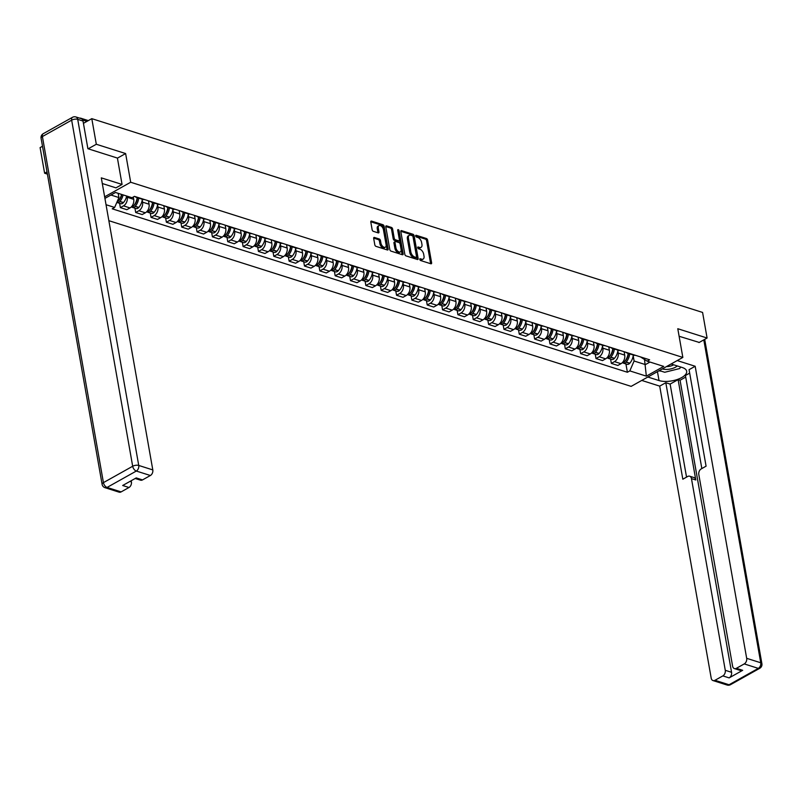 <?xml version="1.0" encoding="UTF-8"?>
<svg xmlns="http://www.w3.org/2000/svg" width="802" height="802" viewBox="0 0 802 802"><rect width="100%" height="100%" fill="white"/><g stroke="black" fill="none" stroke-linecap="round" stroke-linejoin="round"><path stroke-width="1.2" d="M419.787 259.427A0.992 0.571 60.7 0 0 420.619 260.52L430.875 263.778A1.414 0.812 60.7 0 0 431.346 263.748A1.414 0.812 60.7 0 0 431.616 262.815L427.606 240.089A1.414 0.812 60.7 0 0 426.423 238.515L416.158 235.267A0.992 0.571 60.7 0 0 416.479 237.031L417.802 237.452A4.541 2.596 60.7 0 1 421.601 242.475L421.942 244.369A4.541 2.596 60.7 0 1 421.07 247.347A4.541 2.596 60.7 0 1 419.556 247.427L418.233 247.006A0.992 0.571 60.7 0 0 418.544 248.78L419.877 249.201A4.541 2.596 60.7 0 1 423.677 254.214L424.007 256.109A4.541 2.596 60.7 0 1 423.135 259.096A4.541 2.596 60.7 0 1 421.631 259.176L420.308 258.755A0.992 0.571 60.7 0 0 419.787 259.427M374.424 237.462A1.414 0.812 60.7 0 0 373.953 237.482A1.414 0.812 60.7 0 0 373.682 238.415L374.805 244.79A1.414 0.812 60.7 0 0 375.988 246.364L387.386 249.973A1.414 0.812 60.7 0 0 387.847 249.953A1.414 0.812 60.7 0 0 388.128 249.021L384.118 226.284A1.414 0.812 60.7 0 0 382.925 224.72L371.537 221.101A1.414 0.812 60.7 0 0 371.065 221.131A1.414 0.812 60.7 0 0 370.795 222.064L372.148 229.763A1.414 0.812 60.7 0 0 373.341 231.337L378.213 232.881A1.414 0.812 60.7 0 0 378.684 232.861A1.414 0.812 60.7 0 0 378.955 231.928L378.283 228.109A3.789 2.175 60.7 0 1 379.015 225.613A3.789 2.175 60.7 0 1 381.612 226.375A3.789 2.175 60.7 0 1 383.446 229.743L386.093 244.71A3.789 2.175 60.7 0 1 385.361 247.196A3.789 2.175 60.7 0 1 382.765 246.435A3.789 2.175 60.7 0 1 380.92 243.066L380.479 240.58A1.414 0.812 60.7 0 0 379.296 239.006L374.424 237.462L373.682 237.873M130.686 182.244L125.623 153.553L96.31 144.26L91.799 118.656L702.582 312.429L707.093 338.023L677.79 328.73L682.843 357.421L130.686 182.244L104.651 196.821M404.83 254.314A1.414 0.812 60.7 0 0 406.012 255.888L417.411 259.507A1.414 0.812 60.7 0 0 417.872 259.477A1.414 0.812 60.7 0 0 418.153 258.545L414.143 235.818A1.414 0.812 60.7 0 0 412.95 234.244L401.561 230.635A1.414 0.812 60.7 0 0 401.09 230.655A1.414 0.812 60.7 0 0 400.82 231.588L404.83 254.314M402.393 254.735L391.005 251.126A1.414 0.812 60.7 0 1 389.812 249.552L385.802 226.826A1.414 0.812 60.7 0 1 386.083 225.893A1.414 0.812 60.7 0 1 386.544 225.873L391.426 227.417A1.414 0.812 60.7 0 1 392.609 228.981L394.233 238.204A1.414 0.812 60.7 0 0 395.426 239.768L398.664 240.8A1.414 0.812 60.7 0 0 399.125 240.77A1.414 0.812 60.7 0 0 399.406 239.838L397.712 230.244A0.992 0.571 60.7 0 1 399.065 230.675L403.135 253.783A1.414 0.812 60.7 0 1 402.865 254.715A1.414 0.812 60.7 0 1 402.393 254.735M47.007 171.869L44.611 173.212L40.1 147.608L42.496 146.265M108.851 220.68L631.144 386.374L682.843 357.421M44.611 173.212L47.398 174.094M96.31 144.26L88.2 148.801M91.799 118.656L83.428 123.338M81.533 118.776A2.887 2.025 -72.4 0 0 80.751 118.195A2.887 2.025 -72.4 0 0 79.819 118.205M698.983 342.574L707.093 338.023M628.938 353.241A6.647 4.652 107.6 0 1 627.364 353.131L633.861 355.196A6.647 4.652 -72.4 0 0 635.425 355.306M617.841 350.965L618.212 353.05A6.647 4.652 107.6 0 1 614.492 361.632L620.989 363.697A6.647 4.652 -72.4 0 0 624.698 355.106L624.106 351.707M620.989 363.697L617.831 365.461L611.345 363.396L610.583 359.075M627.364 353.131A6.647 4.652 107.6 0 1 626.021 352.319M614.492 361.632L611.345 363.396M613.59 348.379A6.647 4.652 107.6 0 1 612.026 348.268L618.512 350.324A6.647 4.652 -72.4 0 0 620.086 350.434M595.234 354.213L595.996 358.534L602.492 360.589L605.65 358.825A6.647 4.652 -72.4 0 0 609.36 350.243L608.758 346.845M612.026 348.268A6.647 4.652 107.6 0 1 610.673 347.446M602.502 346.093L602.863 348.188A6.647 4.652 107.6 0 1 599.154 356.77L595.996 358.534M598.252 343.507A6.647 4.652 107.6 0 1 596.678 343.396L603.174 345.462A6.647 4.652 -72.4 0 0 604.738 345.572M579.896 349.341L580.658 353.662L587.144 355.727L590.302 353.953A6.647 4.652 -72.4 0 0 594.011 345.371L593.42 341.973M596.678 343.396A6.647 4.652 107.6 0 1 595.335 342.584M587.154 341.221L587.525 343.316A6.647 4.652 107.6 0 1 583.806 351.898L580.658 353.662M582.904 338.644A6.647 4.652 107.6 0 1 581.34 338.534L587.826 340.589A6.647 4.652 -72.4 0 0 589.4 340.7M564.548 344.479L565.31 348.8L571.806 350.855L574.954 349.091A6.647 4.652 -72.4 0 0 578.673 340.509L578.072 337.111M581.34 338.534A6.647 4.652 107.6 0 1 579.986 337.712M571.816 336.359L572.177 338.444A6.647 4.652 107.6 0 1 568.468 347.025L565.31 348.8M567.565 333.772A6.647 4.652 107.6 0 1 565.991 333.662L572.488 335.717A6.647 4.652 -72.4 0 0 574.052 335.827M549.21 339.607L549.971 343.928L556.458 345.993L559.616 344.218A6.647 4.652 -72.4 0 0 563.325 335.637L562.733 332.239M565.991 333.662A6.647 4.652 107.6 0 1 564.648 332.85M556.468 331.487L556.839 333.582A6.647 4.652 107.6 0 1 553.119 342.163L549.971 343.928M552.217 328.9A6.647 4.652 107.6 0 1 550.653 328.79L557.139 330.855A6.647 4.652 -72.4 0 0 558.713 330.965M533.861 334.735L534.623 339.066L541.119 341.121L544.267 339.356A6.647 4.652 -72.4 0 0 547.987 330.775L547.385 327.366M550.653 328.79A6.647 4.652 107.6 0 1 549.3 327.978M541.129 326.625L541.49 328.71A6.647 4.652 107.6 0 1 537.781 337.291L534.623 339.066M536.879 324.038A6.647 4.652 107.6 0 1 535.305 323.928L541.801 325.983A6.647 4.652 -72.4 0 0 543.365 326.093M518.523 329.873L519.285 334.193L525.771 336.249L528.929 334.484A6.647 4.652 -72.4 0 0 532.638 325.903L532.037 322.504M535.305 323.928A6.647 4.652 107.6 0 1 533.962 323.116M525.781 321.752L526.152 323.848A6.647 4.652 107.6 0 1 522.433 332.429L519.285 334.193M521.531 319.166A6.647 4.652 107.6 0 1 519.967 319.056L526.453 321.121A6.647 4.652 -72.4 0 0 528.027 321.231M503.175 325L503.937 329.321L510.433 331.386L513.581 329.622A6.647 4.652 -72.4 0 0 517.3 321.041L516.699 317.632M519.967 319.056A6.647 4.652 107.6 0 1 518.613 318.244M510.443 316.89L510.804 318.975A6.647 4.652 107.6 0 1 507.095 327.557L503.937 329.321M506.192 314.304A6.647 4.652 107.6 0 1 504.618 314.194L511.115 316.249A6.647 4.652 -72.4 0 0 512.678 316.359M487.837 320.138L488.598 324.459L495.085 326.514L498.242 324.75A6.647 4.652 -72.4 0 0 501.952 316.168L501.35 312.77M504.618 314.194A6.647 4.652 107.6 0 1 503.275 313.371M495.095 312.018L495.466 314.113A6.647 4.652 107.6 0 1 491.746 322.695L488.598 324.459M490.844 309.432A6.647 4.652 107.6 0 1 489.28 309.321L495.766 311.387A6.647 4.652 -72.4 0 0 497.34 311.497M472.488 315.266L473.25 319.587L479.746 321.652L482.894 319.888A6.647 4.652 -72.4 0 0 486.613 311.296L486.012 307.898M489.28 309.321A6.647 4.652 107.6 0 1 487.927 308.509M479.756 307.156L480.117 309.241A6.647 4.652 107.6 0 1 476.408 317.823L473.25 319.587M475.506 304.57A6.647 4.652 107.6 0 1 473.932 304.459L480.428 306.514A6.647 4.652 -72.4 0 0 481.992 306.625M457.15 310.404L457.912 314.725L464.398 316.78L467.556 315.016A6.647 4.652 -72.4 0 0 471.265 306.434L470.664 303.036M473.932 304.459A6.647 4.652 107.6 0 1 472.589 303.637M464.408 302.284L464.779 304.379A6.647 4.652 107.6 0 1 461.06 312.96L457.912 314.725M460.158 299.697A6.647 4.652 107.6 0 1 458.594 299.587L465.08 301.652A6.647 4.652 -72.4 0 0 466.654 301.763M441.802 305.532L442.564 309.853L449.06 311.918L452.208 310.143A6.647 4.652 -72.4 0 0 455.927 301.562L455.325 298.164M458.594 299.587A6.647 4.652 107.6 0 1 457.24 298.775M449.06 297.412L449.431 299.507A6.647 4.652 107.6 0 1 445.722 308.088L442.564 309.853M444.819 294.835A6.647 4.652 107.6 0 1 443.245 294.725L449.742 296.78A6.647 4.652 -72.4 0 0 451.305 296.89M426.463 300.67L427.225 304.991L433.712 307.046L436.869 305.281A6.647 4.652 -72.4 0 0 440.579 296.7L439.977 293.301M443.245 294.725A6.647 4.652 107.6 0 1 441.902 293.903M433.722 292.55L434.093 294.635A6.647 4.652 107.6 0 1 430.373 303.216L427.225 304.991M429.471 289.963A6.647 4.652 107.6 0 1 427.907 289.853L434.393 291.908A6.647 4.652 -72.4 0 0 435.967 292.018M411.115 295.798L411.877 300.118L418.373 302.174L421.521 300.409A6.647 4.652 -72.4 0 0 425.24 291.828L424.639 288.429M427.907 289.853A6.647 4.652 107.6 0 1 426.554 289.041M418.373 287.677L418.744 289.773A6.647 4.652 107.6 0 1 415.035 298.354L411.877 300.118M414.133 285.091A6.647 4.652 107.6 0 1 412.559 284.981L419.055 287.046A6.647 4.652 -72.4 0 0 420.619 287.156M395.777 290.925L396.539 295.256L403.025 297.311L406.183 295.547A6.647 4.652 -72.4 0 0 409.892 286.966L409.291 283.557M412.559 284.981A6.647 4.652 107.6 0 1 411.215 284.169M403.035 282.815L403.406 284.9A6.647 4.652 107.6 0 1 399.687 293.482L396.539 295.256M398.784 280.229A6.647 4.652 107.6 0 1 397.221 280.119L403.707 282.174A6.647 4.652 -72.4 0 0 405.281 282.284M380.429 286.063L381.191 290.384L387.687 292.439L390.835 290.675A6.647 4.652 -72.4 0 0 394.554 282.093L393.952 278.695M397.221 280.119A6.647 4.652 107.6 0 1 395.867 279.307M387.687 277.943L388.058 280.038A6.647 4.652 107.6 0 1 384.348 288.62L381.191 290.384M383.446 275.357A6.647 4.652 107.6 0 1 381.872 275.246L388.368 277.312A6.647 4.652 -72.4 0 0 389.932 277.422M365.09 281.191L365.852 285.512L372.339 287.577L375.496 285.813A6.647 4.652 -72.4 0 0 379.206 277.231L378.604 273.823M381.872 275.246A6.647 4.652 107.6 0 1 380.529 274.434M372.349 273.081L372.719 275.166A6.647 4.652 107.6 0 1 369 283.748L365.852 285.512M368.098 270.495A6.647 4.652 107.6 0 1 366.534 270.384L373.02 272.439A6.647 4.652 -72.4 0 0 374.594 272.55M349.742 276.329L350.504 280.65L357 282.705L360.148 280.941A6.647 4.652 -72.4 0 0 363.867 272.359L363.266 268.961M366.534 270.384A6.647 4.652 107.6 0 1 365.181 269.562M357 268.209L357.371 270.304A6.647 4.652 107.6 0 1 353.662 278.885L350.504 280.65M352.76 265.622A6.647 4.652 107.6 0 1 351.186 265.512L357.682 267.577A6.647 4.652 -72.4 0 0 359.246 267.688M334.404 271.457L335.166 275.778L341.652 277.843L344.81 276.078A6.647 4.652 -72.4 0 0 348.519 267.487L347.918 264.089M351.186 265.512A6.647 4.652 107.6 0 1 349.842 264.7M341.662 263.347L342.033 265.432A6.647 4.652 107.6 0 1 338.314 274.013L335.166 275.778M337.411 260.76A6.647 4.652 107.6 0 1 335.848 260.65L342.334 262.705A6.647 4.652 -72.4 0 0 343.908 262.815M319.056 266.595L319.818 270.916L326.314 272.971L329.462 271.206A6.647 4.652 -72.4 0 0 333.181 262.625L332.579 259.226M335.848 260.65A6.647 4.652 107.6 0 1 334.494 259.828M326.314 258.475L326.685 260.56A6.647 4.652 107.6 0 1 322.975 269.151L319.818 270.916M322.073 255.888A6.647 4.652 107.6 0 1 320.499 255.778L326.995 257.833A6.647 4.652 -72.4 0 0 328.559 257.953M303.717 261.723L304.479 266.043L310.965 268.109L314.123 266.334A6.647 4.652 -72.4 0 0 317.833 257.753L317.231 254.354M320.499 255.778A6.647 4.652 107.6 0 1 319.156 254.966M310.975 253.602L311.346 255.698A6.647 4.652 107.6 0 1 307.627 264.279L304.479 266.043M306.725 251.026A6.647 4.652 107.6 0 1 305.161 250.916L311.647 252.971A6.647 4.652 -72.4 0 0 313.221 253.081M288.369 256.851L289.131 261.181L295.627 263.236L298.775 261.472A6.647 4.652 -72.4 0 0 302.494 252.891L301.893 249.492M305.161 250.916A6.647 4.652 107.6 0 1 303.808 250.094M295.627 248.74L295.998 250.825A6.647 4.652 107.6 0 1 292.289 259.407L289.131 261.181M291.387 246.154A6.647 4.652 107.6 0 1 289.813 246.044L296.309 248.099A6.647 4.652 -72.4 0 0 297.873 248.209M273.031 251.988L273.793 256.309L280.279 258.364L283.437 256.6A6.647 4.652 -72.4 0 0 287.146 248.018L286.545 244.62M289.813 246.044A6.647 4.652 107.6 0 1 288.469 245.232M280.289 243.868L280.66 245.963A6.647 4.652 107.6 0 1 276.941 254.545L273.793 256.309M276.038 241.282A6.647 4.652 107.6 0 1 274.474 241.171L280.961 243.237A6.647 4.652 -72.4 0 0 282.535 243.347M257.683 247.116L258.445 251.447L264.941 253.502L268.089 251.738A6.647 4.652 -72.4 0 0 271.808 243.156L271.206 239.748M274.474 241.171A6.647 4.652 107.6 0 1 273.121 240.359M264.941 239.006L265.312 241.091A6.647 4.652 107.6 0 1 261.602 249.673L258.445 251.447M260.7 236.42A6.647 4.652 107.6 0 1 259.126 236.309L265.622 238.364A6.647 4.652 -72.4 0 0 267.186 238.475M242.344 242.254L243.106 246.575L249.592 248.63L252.75 246.866A6.647 4.652 -72.4 0 0 256.46 238.284L255.858 234.886M259.126 236.309A6.647 4.652 107.6 0 1 257.783 235.497M249.602 234.134L249.973 236.229A6.647 4.652 107.6 0 1 246.254 244.81L243.106 246.575M245.352 231.547A6.647 4.652 107.6 0 1 243.788 231.437L250.274 233.502A6.647 4.652 -72.4 0 0 251.848 233.613M226.996 237.382L227.758 241.703L234.254 243.768L237.402 242.004A6.647 4.652 -72.4 0 0 241.121 233.422L240.52 230.014M243.788 231.437A6.647 4.652 107.6 0 1 242.435 230.625M234.254 229.272L234.625 231.357A6.647 4.652 107.6 0 1 230.916 239.938L227.758 241.703M230.014 226.685A6.647 4.652 107.6 0 1 228.44 226.575L234.936 228.63A6.647 4.652 -72.4 0 0 236.5 228.74M211.658 232.52L212.42 236.841L218.906 238.896L222.064 237.131A6.647 4.652 -72.4 0 0 225.773 228.55L225.172 225.151M228.44 226.575A6.647 4.652 107.6 0 1 227.096 225.753M218.916 224.4L219.287 226.495A6.647 4.652 107.6 0 1 215.568 235.076L212.42 236.841M214.665 221.813A6.647 4.652 107.6 0 1 213.101 221.703L219.588 223.768A6.647 4.652 -72.4 0 0 221.162 223.878M196.31 227.648L197.071 231.968L203.568 234.034L206.715 232.269A6.647 4.652 -72.4 0 0 210.435 223.678L209.833 220.279M213.101 221.703A6.647 4.652 107.6 0 1 211.748 220.891M203.568 219.537L203.939 221.623A6.647 4.652 107.6 0 1 200.229 230.204L197.071 231.968M199.327 216.951A6.647 4.652 107.6 0 1 197.753 216.841L204.249 218.896A6.647 4.652 -72.4 0 0 205.813 219.006M180.971 222.786L181.733 227.106L188.219 229.161L191.377 227.397A6.647 4.652 -72.4 0 0 195.086 218.816L194.485 215.417M197.753 216.841A6.647 4.652 107.6 0 1 196.41 216.019M188.229 214.665L188.6 216.751A6.647 4.652 107.6 0 1 184.881 225.342L181.733 227.106M183.979 212.079A6.647 4.652 107.6 0 1 182.415 211.969L188.901 214.024A6.647 4.652 -72.4 0 0 190.475 214.144M165.623 217.913L166.385 222.234L172.881 224.299L176.029 222.525A6.647 4.652 -72.4 0 0 179.748 213.944L179.147 210.545M182.415 211.969A6.647 4.652 107.6 0 1 181.062 211.157M172.881 209.793L173.252 211.888A6.647 4.652 107.6 0 1 169.543 220.47L166.385 222.234M168.641 207.217A6.647 4.652 107.6 0 1 167.067 207.106L173.563 209.162A6.647 4.652 -72.4 0 0 175.127 209.272M150.285 213.041L151.047 217.372L157.533 219.427L160.691 217.663A6.647 4.652 -72.4 0 0 164.4 209.081L163.798 205.673M167.067 207.106A6.647 4.652 107.6 0 1 165.723 206.284M157.543 204.931L157.914 207.016A6.647 4.652 107.6 0 1 154.195 215.598L151.047 217.372M153.292 202.345A6.647 4.652 107.6 0 1 151.718 202.234L158.215 204.289A6.647 4.652 -72.4 0 0 159.788 204.4M134.936 208.179L135.698 212.5L142.195 214.555L145.342 212.791A6.647 4.652 -72.4 0 0 149.062 204.209L148.46 200.811M151.718 202.234A6.647 4.652 107.6 0 1 150.375 201.422M142.195 200.059L142.566 202.154A6.647 4.652 107.6 0 1 138.856 210.736L135.698 212.5M137.954 197.472A6.647 4.652 107.6 0 1 136.38 197.362L142.876 199.427A6.647 4.652 -72.4 0 0 144.44 199.538M119.598 203.307L120.36 207.628L126.846 209.693L130.004 207.929A6.647 4.652 -72.4 0 0 133.713 199.347L133.302 197.001M136.38 197.362A6.647 4.652 107.6 0 1 135.037 196.55M127.017 196.139L127.227 197.282A6.647 4.652 107.6 0 1 123.508 205.863L120.36 207.628M104.922 198.395L115.488 192.48L132.009 197.723L134.435 196.36L649.62 359.807L647.194 361.171L640.417 356.88M633.189 355.827L634.101 361.01L645.409 364.599L649.961 362.043M644.537 359.677L646.342 376.138L629.821 370.895L634.101 361.01M647.194 361.171L663.715 366.404L646.342 376.138M110.937 195.026L118.917 197.563L114.636 207.447L112.21 208.811L627.395 372.258L629.821 370.895M114.636 207.447L106.044 204.721M125.623 153.553L117.423 158.144M118.917 197.563L118.165 193.332M625.921 363.948L627.395 372.258M419.797 259.497L420.599 259.758A4.541 2.596 60.7 0 0 422.103 259.668L423.135 259.096M421.07 247.347L420.027 247.928A4.541 2.596 60.7 0 1 418.524 248.008L417.732 247.758M430.604 263.688A1.414 0.812 60.7 0 0 430.584 263.397L426.574 240.67A1.414 0.812 60.7 0 0 425.391 239.096L415.657 236.009M417.14 259.417A1.414 0.812 60.7 0 0 417.11 259.126L413.11 236.389A1.414 0.812 60.7 0 0 411.917 234.826L400.789 231.297M416.027 257.402A0.992 0.571 60.7 0 0 416.549 256.73L413.03 236.77A0.992 0.571 60.7 0 0 412.198 235.678L410.804 235.237A4.541 2.596 60.7 0 0 409.301 235.317A4.541 2.596 60.7 0 0 408.429 238.294L410.835 251.928A4.541 2.596 60.7 0 0 414.634 256.951L416.027 257.402L414.995 257.973A0.992 0.571 60.7 0 0 415.516 257.683M409.301 235.317L408.268 235.888A4.541 2.596 60.7 0 0 407.396 238.876L408.429 238.294M414.995 257.973L413.601 257.532A4.541 2.596 60.7 0 1 409.792 252.51L407.396 238.876M385.782 226.535L390.394 227.999L391.426 227.417M399.125 240.77L398.093 241.352A1.414 0.812 60.7 0 1 397.622 241.382L394.394 240.349A1.414 0.812 60.7 0 1 393.201 238.785L391.577 229.562A1.414 0.812 60.7 0 0 390.394 227.999M402.133 254.655A1.414 0.812 60.7 0 0 402.103 254.364L398.033 231.257A0.992 0.571 60.7 0 0 397.782 230.655M395.927 247.768A3.789 2.175 60.7 0 0 397.762 251.136A3.789 2.175 60.7 0 0 400.358 251.898A3.789 2.175 60.7 0 0 401.09 249.412L400.158 244.139A1.414 0.812 60.7 0 0 398.975 242.565L395.737 241.542A1.414 0.812 60.7 0 0 395.266 241.562A1.414 0.812 60.7 0 0 394.995 242.495L395.927 247.768L394.895 248.349A3.789 2.175 60.7 0 0 396.729 251.708A3.789 2.175 60.7 0 0 399.326 252.48L400.358 251.898M394.704 242.124A1.414 0.812 60.7 0 0 394.233 242.144A1.414 0.812 60.7 0 0 393.962 243.076L394.995 242.495M394.895 248.349L393.962 243.076M385.361 247.196L384.328 247.778A3.789 2.175 60.7 0 1 381.732 247.016A3.789 2.175 60.7 0 1 379.887 243.648L379.446 241.151A1.414 0.812 60.7 0 0 378.263 239.587L373.652 238.124M379.015 225.613L377.983 226.194A3.789 2.175 60.7 0 0 377.251 228.68L378.283 228.109M377.953 232.801A1.414 0.812 60.7 0 0 377.922 232.5L377.251 228.68M387.115 249.893A1.414 0.812 60.7 0 0 387.095 249.602L383.085 226.866A1.414 0.812 60.7 0 0 381.892 225.302L370.765 221.773M628.387 353.461A9.103 6.376 107.6 0 1 625.46 360.76L625.329 360.91A1.774 1.243 107.6 0 1 624.868 361.291M628.136 353.371A10.977 7.689 107.6 0 1 624.648 361.542L624.527 361.692A3.649 2.556 107.6 0 1 622.242 362.745M622.783 362.745A3.649 2.556 -72.4 0 0 623.505 363.176A3.649 2.556 -72.4 0 0 626.101 362.183L626.222 362.043A10.977 7.689 -72.4 0 0 629.7 353.872M633.299 355.015A10.977 7.689 107.6 0 1 629.811 363.186L629.69 363.326A3.649 2.556 107.6 0 1 627.094 364.319L623.505 363.176M624.578 351.857A10.977 7.689 107.6 0 1 624.387 353.321M671.124 363.988L682.281 367.527A16.261 6.947 170 0 1 686.662 371.216A16.261 6.947 170 0 1 677.169 379.536A16.261 6.947 170 0 1 659.023 380.559L647.856 377.02M641.76 380.429L659.705 386.123L665.81 382.714L682.823 479.205L687.685 476.478A4.331 3.038 -72.4 0 1 689.67 476.208A4.331 3.038 -72.4 0 1 691.464 478.604L725.269 670.302L731.564 672.297A4.331 3.038 107.6 0 1 729.138 677.89L742.682 670.312A4.331 3.038 107.6 0 1 740.687 670.582L734.401 668.587A4.331 3.038 -72.4 0 0 736.386 668.317L744.246 663.916A4.331 3.038 -72.4 0 0 746.672 658.312L760.737 662.773L703.795 339.878M685.71 377.08L680.066 380.248L678.101 379.627L670.131 384.088L665.81 382.714M689.68 373.141L685.439 375.516L701.84 468.548M734.401 668.587A4.331 3.038 -72.4 0 1 732.607 666.191L698.803 474.493A4.331 3.038 -72.4 0 1 701.229 468.899L706.081 466.173L689.068 369.682L695.174 366.263L746.672 658.312M677.219 360.569L695.174 366.263M659.705 386.123L711.204 678.181A4.331 3.038 -72.4 0 0 712.998 680.567A4.331 3.038 -72.4 0 0 714.983 680.297L722.843 675.896A4.331 3.038 -72.4 0 0 725.269 670.302M699.234 342.434L679.114 336.269M678.101 379.627L695.795 479.977L691.464 478.604M680.066 380.248L731.564 672.297M670.131 384.088L686.542 477.12M689.67 476.208L694.001 477.581A4.331 3.038 107.6 0 1 695.795 479.977M658.913 370.825A16.261 6.947 170 0 0 661.259 371.166M102.305 183.528L115.959 187.858L122.054 184.44L101.303 177.864L152.801 469.912A4.331 3.038 107.6 0 1 150.385 475.506L142.525 479.907A4.331 3.038 107.6 0 1 140.53 480.177L135.197 478.483M83.027 121.042L77.714 119.358A4.331 3.038 -72.4 0 0 75.919 116.972L81.233 118.656A4.331 3.038 107.6 0 1 83.027 121.042L87.899 148.711L117.413 158.064L122.054 184.44M129.934 481.431L131.398 481.892A4.331 3.038 107.6 0 1 128.982 487.496L121.122 491.897A4.331 3.038 107.6 0 1 119.127 492.167L105.062 487.706A4.331 3.038 -72.4 0 0 107.057 487.436L121.122 491.897M142.525 479.907L136.23 477.912L122.686 485.491L128.982 487.496M131.398 481.892L131.197 480.729M662.322 368.91A9.393 4.01 170 0 0 675.484 367.196A9.393 4.01 170 0 0 677.249 365.933M666.512 366.564A6.426 2.747 170 0 0 673.199 365.03A6.426 2.747 170 0 0 673.62 364.78M680.647 367.005L679.705 368.539L664.728 372.268L659.374 370.564M613.049 348.589A9.103 6.376 107.6 0 1 610.111 355.898L609.991 356.038A1.774 1.243 107.6 0 1 609.53 356.419M612.788 348.509A10.977 7.689 107.6 0 1 609.309 356.679L609.179 356.82A3.649 2.556 107.6 0 1 606.893 357.882M607.435 357.872A3.649 2.556 -72.4 0 0 608.167 358.314A3.649 2.556 -72.4 0 0 610.753 357.321L610.883 357.171A10.977 7.689 -72.4 0 0 614.362 349.01M617.951 350.143A10.977 7.689 107.6 0 1 614.472 358.314L614.342 358.454A3.649 2.556 107.6 0 1 611.756 359.446L608.167 358.314M609.229 346.995A10.977 7.689 107.6 0 1 609.039 348.449M597.701 343.717A9.103 6.376 107.6 0 1 594.773 351.025L594.643 351.176A1.774 1.243 107.6 0 1 594.182 351.547M597.45 343.637A10.977 7.689 107.6 0 1 593.961 351.807L593.841 351.948A3.649 2.556 107.6 0 1 591.555 353.01M592.097 353.01A3.649 2.556 -72.4 0 0 592.818 353.441A3.649 2.556 -72.4 0 0 595.415 352.449L595.535 352.309A10.977 7.689 -72.4 0 0 599.014 344.138M602.613 345.281A10.977 7.689 107.6 0 1 599.124 353.441L599.004 353.592A3.649 2.556 107.6 0 1 596.407 354.584L592.818 353.441M593.891 342.123A10.977 7.689 107.6 0 1 593.701 343.587M582.362 338.855A9.103 6.376 107.6 0 1 579.425 346.163L579.305 346.304A1.774 1.243 107.6 0 1 578.843 346.685M582.102 338.775A10.977 7.689 107.6 0 1 578.623 346.935L578.493 347.086A3.649 2.556 107.6 0 1 576.207 348.148M576.748 348.138A3.649 2.556 -72.4 0 0 577.48 348.579A3.649 2.556 -72.4 0 0 580.067 347.587L580.197 347.436A10.977 7.689 -72.4 0 0 583.676 339.276M587.264 340.409A10.977 7.689 107.6 0 1 583.786 348.579L583.655 348.72A3.649 2.556 107.6 0 1 581.069 349.712L577.48 348.579M578.543 337.261A10.977 7.689 107.6 0 1 578.352 338.715M567.014 333.983A9.103 6.376 107.6 0 1 564.087 341.291L563.956 341.431A1.774 1.243 107.6 0 1 563.495 341.812M566.753 333.903A10.977 7.689 107.6 0 1 563.275 342.073L563.154 342.213A3.649 2.556 107.6 0 1 560.869 343.276M561.41 343.266A3.649 2.556 -72.4 0 0 562.132 343.707A3.649 2.556 -72.4 0 0 564.728 342.715L564.849 342.574A10.977 7.689 -72.4 0 0 568.327 334.404M571.926 335.547A10.977 7.689 107.6 0 1 568.438 343.707L568.317 343.857A3.649 2.556 107.6 0 1 565.721 344.85L562.132 343.707M563.204 332.389A10.977 7.689 107.6 0 1 563.014 333.843M551.676 329.121A9.103 6.376 107.6 0 1 548.738 336.419L548.618 336.569A1.774 1.243 107.6 0 1 548.157 336.95M551.415 329.041A10.977 7.689 107.6 0 1 547.936 337.201L547.806 337.351A3.649 2.556 107.6 0 1 545.52 338.404M546.062 338.404A3.649 2.556 -72.4 0 0 546.794 338.835A3.649 2.556 -72.4 0 0 549.38 337.853L549.51 337.702A10.977 7.689 -72.4 0 0 552.989 329.532M556.578 330.675A10.977 7.689 107.6 0 1 553.099 338.845L552.969 338.985A3.649 2.556 107.6 0 1 550.383 339.978L546.794 338.835M547.856 327.517A10.977 7.689 107.6 0 1 547.666 328.98M536.327 324.249A9.103 6.376 107.6 0 1 533.4 331.557L533.27 331.697A1.774 1.243 107.6 0 1 532.809 332.078M536.067 324.168A10.977 7.689 107.6 0 1 532.588 332.339L532.468 332.479A3.649 2.556 107.6 0 1 530.182 333.542M530.723 333.532A3.649 2.556 -72.4 0 0 531.445 333.973A3.649 2.556 -72.4 0 0 534.042 332.98L534.162 332.84A10.977 7.689 -72.4 0 0 537.641 324.67M541.24 325.802A10.977 7.689 107.6 0 1 537.751 333.973L537.631 334.123A3.649 2.556 107.6 0 1 535.034 335.106L531.445 333.973M532.518 322.655A10.977 7.689 107.6 0 1 532.327 324.108M520.989 319.386A9.103 6.376 107.6 0 1 518.052 326.685L517.932 326.835A1.774 1.243 107.6 0 1 517.46 327.216M520.729 319.296A10.977 7.689 107.6 0 1 517.25 327.467L517.12 327.617A3.649 2.556 107.6 0 1 514.834 328.67M515.375 328.67A3.649 2.556 -72.4 0 0 516.107 329.101A3.649 2.556 -72.4 0 0 518.693 328.118L518.824 327.968A10.977 7.689 -72.4 0 0 522.303 319.797M525.891 320.94A10.977 7.689 107.6 0 1 522.413 329.111L522.282 329.251A3.649 2.556 107.6 0 1 519.696 330.244L516.107 329.101M517.17 317.782A10.977 7.689 107.6 0 1 516.979 319.246M505.641 314.514A9.103 6.376 107.6 0 1 502.714 321.823L502.583 321.963A1.774 1.243 107.6 0 1 502.122 322.344M505.38 314.434A10.977 7.689 107.6 0 1 501.902 322.604L501.781 322.745A3.649 2.556 107.6 0 1 499.496 323.808M500.027 323.797A3.649 2.556 -72.4 0 0 500.759 324.239A3.649 2.556 -72.4 0 0 503.355 323.246L503.476 323.096A10.977 7.689 -72.4 0 0 506.954 314.935M510.553 316.068A10.977 7.689 107.6 0 1 507.065 324.239L506.944 324.389A3.649 2.556 107.6 0 1 504.348 325.371L500.759 324.239M501.831 312.92A10.977 7.689 107.6 0 1 501.641 314.374M490.303 309.652A9.103 6.376 107.6 0 1 487.365 316.95L487.245 317.101A1.774 1.243 107.6 0 1 486.774 317.482M490.042 309.562A10.977 7.689 107.6 0 1 486.563 317.732L486.433 317.883A3.649 2.556 107.6 0 1 484.147 318.935M484.689 318.935A3.649 2.556 -72.4 0 0 485.421 319.366A3.649 2.556 -72.4 0 0 488.007 318.374L488.137 318.234A10.977 7.689 -72.4 0 0 491.616 310.063M495.205 311.206A10.977 7.689 107.6 0 1 491.726 319.376L491.596 319.517A3.649 2.556 107.6 0 1 489.009 320.509L485.421 319.366M486.483 308.048A10.977 7.689 107.6 0 1 486.293 309.512M474.954 304.78A9.103 6.376 107.6 0 1 472.027 312.088L471.897 312.229A1.774 1.243 107.6 0 1 471.436 312.61M474.694 304.7A10.977 7.689 107.6 0 1 471.215 312.87L471.095 313.011A3.649 2.556 107.6 0 1 468.809 314.073M469.34 314.063A3.649 2.556 -72.4 0 0 470.072 314.504A3.649 2.556 -72.4 0 0 472.669 313.512L472.789 313.361A10.977 7.689 -72.4 0 0 476.268 305.201M479.867 306.334A10.977 7.689 107.6 0 1 476.378 314.504L476.258 314.645A3.649 2.556 107.6 0 1 473.661 315.637L470.072 314.504M471.145 303.186A10.977 7.689 107.6 0 1 470.954 304.64M459.616 299.908A9.103 6.376 107.6 0 1 456.679 307.216L456.559 307.367A1.774 1.243 107.6 0 1 456.087 307.737M459.356 299.828A10.977 7.689 107.6 0 1 455.877 307.998L455.747 308.138A3.649 2.556 107.6 0 1 453.461 309.201M454.002 309.201A3.649 2.556 -72.4 0 0 454.734 309.632A3.649 2.556 -72.4 0 0 457.32 308.64L457.451 308.499A10.977 7.689 -72.4 0 0 460.929 300.329M464.518 301.472A10.977 7.689 107.6 0 1 461.04 309.632L460.909 309.783A3.649 2.556 107.6 0 1 458.323 310.775L454.734 309.632M455.797 298.314A10.977 7.689 107.6 0 1 455.606 299.778M444.268 295.046A9.103 6.376 107.6 0 1 441.341 302.354L441.21 302.494A1.774 1.243 107.6 0 1 440.749 302.875M444.007 294.966A10.977 7.689 107.6 0 1 440.529 303.126L440.408 303.276A3.649 2.556 107.6 0 1 438.123 304.339M438.654 304.329A3.649 2.556 -72.4 0 0 439.386 304.77A3.649 2.556 -72.4 0 0 441.982 303.778L442.102 303.627A10.977 7.689 -72.4 0 0 445.581 295.467M449.17 296.6A10.977 7.689 107.6 0 1 445.691 304.77L445.571 304.91A3.649 2.556 107.6 0 1 442.975 305.903L439.386 304.77M440.458 293.452A10.977 7.689 107.6 0 1 440.268 294.905M428.93 290.174A9.103 6.376 107.6 0 1 425.992 297.482L425.872 297.622A1.774 1.243 107.6 0 1 425.401 298.003M428.669 290.093A10.977 7.689 107.6 0 1 425.19 298.264L425.06 298.404A3.649 2.556 107.6 0 1 422.774 299.467M423.316 299.457A3.649 2.556 -72.4 0 0 424.047 299.898A3.649 2.556 -72.4 0 0 426.634 298.905L426.764 298.765A10.977 7.689 -72.4 0 0 430.243 290.595M433.832 291.738A10.977 7.689 107.6 0 1 430.353 299.898L430.223 300.048A3.649 2.556 107.6 0 1 427.636 301.041L424.047 299.898M425.11 288.58A10.977 7.689 107.6 0 1 424.92 290.033M413.581 285.312A9.103 6.376 107.6 0 1 410.654 292.61L410.524 292.76A1.774 1.243 107.6 0 1 410.063 293.141M413.321 285.231A10.977 7.689 107.6 0 1 409.842 293.392L409.722 293.542A3.649 2.556 107.6 0 1 407.436 294.595M407.967 294.595A3.649 2.556 -72.4 0 0 408.699 295.026A3.649 2.556 -72.4 0 0 411.296 294.043L411.416 293.893A10.977 7.689 -72.4 0 0 414.895 285.723M418.484 286.865A10.977 7.689 107.6 0 1 415.005 295.036L414.885 295.176A3.649 2.556 107.6 0 1 412.288 296.169L408.699 295.026M409.772 283.707A10.977 7.689 107.6 0 1 409.581 285.171M398.243 280.439A9.103 6.376 107.6 0 1 395.306 287.748L395.185 287.888A1.774 1.243 107.6 0 1 394.714 288.269M397.982 280.359A10.977 7.689 107.6 0 1 394.504 288.53L394.373 288.67A3.649 2.556 107.6 0 1 392.088 289.733M392.629 289.722A3.649 2.556 -72.4 0 0 393.361 290.164A3.649 2.556 -72.4 0 0 395.947 289.171L396.078 289.031A10.977 7.689 -72.4 0 0 399.556 280.86M403.145 281.993A10.977 7.689 107.6 0 1 399.667 290.164L399.536 290.314A3.649 2.556 107.6 0 1 396.95 291.296L393.361 290.164M394.424 278.845A10.977 7.689 107.6 0 1 394.233 280.299M382.895 275.577A9.103 6.376 107.6 0 1 379.968 282.875L379.837 283.026A1.774 1.243 107.6 0 1 379.376 283.407M382.634 275.487A10.977 7.689 107.6 0 1 379.156 283.657L379.035 283.808A3.649 2.556 107.6 0 1 376.75 284.86M377.281 284.86A3.649 2.556 -72.4 0 0 378.013 285.291A3.649 2.556 -72.4 0 0 380.609 284.309L380.729 284.159A10.977 7.689 -72.4 0 0 384.208 275.988M387.797 277.131A10.977 7.689 107.6 0 1 384.318 285.301L384.198 285.442A3.649 2.556 107.6 0 1 381.602 286.434L378.013 285.291M379.085 273.973A10.977 7.689 107.6 0 1 378.895 275.437M367.557 270.705A9.103 6.376 107.6 0 1 364.619 278.013L364.499 278.154A1.774 1.243 107.6 0 1 364.028 278.535M367.296 270.625A10.977 7.689 107.6 0 1 363.817 278.795L363.687 278.936A3.649 2.556 107.6 0 1 361.401 279.998M361.943 279.988A3.649 2.556 -72.4 0 0 362.664 280.429A3.649 2.556 -72.4 0 0 365.261 279.437L365.391 279.286A10.977 7.689 -72.4 0 0 368.87 271.126M372.459 272.259A10.977 7.689 107.6 0 1 368.98 280.429L368.85 280.58A3.649 2.556 107.6 0 1 366.263 281.562L362.664 280.429M363.737 269.111A10.977 7.689 107.6 0 1 363.547 270.565M352.208 265.843A9.103 6.376 107.6 0 1 349.281 273.141L349.151 273.292A1.774 1.243 107.6 0 1 348.69 273.672M351.948 265.753A10.977 7.689 107.6 0 1 348.469 273.923L348.349 274.073A3.649 2.556 107.6 0 1 346.063 275.126M346.594 275.126A3.649 2.556 -72.4 0 0 347.326 275.557A3.649 2.556 -72.4 0 0 349.923 274.565L350.043 274.424A10.977 7.689 -72.4 0 0 353.522 266.254M357.111 267.397A10.977 7.689 107.6 0 1 353.632 275.567L353.512 275.708A3.649 2.556 107.6 0 1 350.915 276.7L347.326 275.557M348.399 264.239A10.977 7.689 107.6 0 1 348.208 265.703M336.87 260.971A9.103 6.376 107.6 0 1 333.933 268.279L333.812 268.419A1.774 1.243 107.6 0 1 333.341 268.8M336.609 260.891A10.977 7.689 107.6 0 1 333.131 269.061L333 269.201A3.649 2.556 107.6 0 1 330.715 270.264M331.256 270.254A3.649 2.556 -72.4 0 0 331.978 270.695A3.649 2.556 -72.4 0 0 334.574 269.703L334.705 269.552A10.977 7.689 -72.4 0 0 338.183 261.392M341.772 262.525A10.977 7.689 107.6 0 1 338.294 270.695L338.163 270.835A3.649 2.556 107.6 0 1 335.577 271.828L331.978 270.695M333.051 259.377A10.977 7.689 107.6 0 1 332.86 260.83M321.522 256.099A9.103 6.376 107.6 0 1 318.594 263.407L318.464 263.557A1.774 1.243 107.6 0 1 318.003 263.928M321.261 256.018A10.977 7.689 107.6 0 1 317.782 264.189L317.662 264.329A3.649 2.556 107.6 0 1 315.376 265.392M315.908 265.392A3.649 2.556 -72.4 0 0 316.64 265.823A3.649 2.556 -72.4 0 0 319.236 264.83L319.356 264.69A10.977 7.689 -72.4 0 0 322.835 256.52M326.424 257.663A10.977 7.689 107.6 0 1 322.945 265.823L322.825 265.973A3.649 2.556 107.6 0 1 320.229 266.966L316.64 265.823M317.712 254.505A10.977 7.689 107.6 0 1 317.522 255.958M306.174 251.237A9.103 6.376 107.6 0 1 303.246 258.545L303.126 258.685A1.774 1.243 107.6 0 1 302.655 259.066M305.923 251.156A10.977 7.689 107.6 0 1 302.444 259.317L302.314 259.467A3.649 2.556 107.6 0 1 300.028 260.53M300.57 260.52A3.649 2.556 -72.4 0 0 301.291 260.961A3.649 2.556 -72.4 0 0 303.888 259.968L304.018 259.818A10.977 7.689 -72.4 0 0 307.497 251.658M311.086 252.79A10.977 7.689 107.6 0 1 307.607 260.961L307.477 261.101A3.649 2.556 107.6 0 1 304.89 262.094L301.291 260.961M302.364 249.643A10.977 7.689 107.6 0 1 302.174 251.096M290.835 246.364A9.103 6.376 107.6 0 1 287.908 253.673L287.778 253.813A1.774 1.243 107.6 0 1 287.317 254.194M290.575 246.284A10.977 7.689 107.6 0 1 287.096 254.455L286.976 254.595A3.649 2.556 107.6 0 1 284.69 255.658M285.221 255.648A3.649 2.556 -72.4 0 0 285.953 256.089A3.649 2.556 -72.4 0 0 288.55 255.096L288.67 254.956A10.977 7.689 -72.4 0 0 292.149 246.785M295.738 247.928A10.977 7.689 107.6 0 1 292.259 256.089L292.139 256.239A3.649 2.556 107.6 0 1 289.542 257.231L285.953 256.089M287.026 244.77A10.977 7.689 107.6 0 1 286.835 246.224M275.487 241.502A9.103 6.376 107.6 0 1 272.56 248.8L272.439 248.951A1.774 1.243 107.6 0 1 271.968 249.332M275.236 241.422A10.977 7.689 107.6 0 1 271.758 249.582L271.627 249.733A3.649 2.556 107.6 0 1 269.342 250.785M269.883 250.785A3.649 2.556 -72.4 0 0 270.605 251.216A3.649 2.556 -72.4 0 0 273.201 250.234L273.332 250.084A10.977 7.689 -72.4 0 0 276.81 241.913M280.399 243.056A10.977 7.689 107.6 0 1 276.921 251.226L276.79 251.367A3.649 2.556 107.6 0 1 274.204 252.359L270.605 251.216M271.678 239.898A10.977 7.689 107.6 0 1 271.487 241.362M260.149 236.63A9.103 6.376 107.6 0 1 257.221 243.938L257.091 244.079A1.774 1.243 107.6 0 1 256.63 244.46M259.888 236.55A10.977 7.689 107.6 0 1 256.409 244.72L256.289 244.861A3.649 2.556 107.6 0 1 254.003 245.923M254.535 245.913A3.649 2.556 -72.4 0 0 255.267 246.354A3.649 2.556 -72.4 0 0 257.863 245.362L257.983 245.222A10.977 7.689 -72.4 0 0 261.462 237.051M265.051 238.184A10.977 7.689 107.6 0 1 261.572 246.354L261.452 246.505A3.649 2.556 107.6 0 1 258.856 247.487L255.267 246.354M256.339 235.036A10.977 7.689 107.6 0 1 256.149 236.49M244.8 231.768A9.103 6.376 107.6 0 1 241.873 239.066L241.753 239.217A1.774 1.243 107.6 0 1 241.282 239.597M244.55 231.678A10.977 7.689 107.6 0 1 241.071 239.848L240.941 239.999A3.649 2.556 107.6 0 1 238.655 241.051M239.196 241.051A3.649 2.556 -72.4 0 0 239.918 241.482A3.649 2.556 -72.4 0 0 242.515 240.49L242.645 240.349A10.977 7.689 -72.4 0 0 246.124 232.179M249.713 233.322A10.977 7.689 107.6 0 1 246.234 241.492L246.104 241.633A3.649 2.556 107.6 0 1 243.517 242.625L239.918 241.482M240.991 230.164A10.977 7.689 107.6 0 1 240.8 231.628M229.462 226.896A9.103 6.376 107.6 0 1 226.535 234.204L226.405 234.344A1.774 1.243 107.6 0 1 225.943 234.725M229.202 226.816A10.977 7.689 107.6 0 1 225.723 234.986L225.603 235.126A3.649 2.556 107.6 0 1 223.317 236.189M223.848 236.179A3.649 2.556 -72.4 0 0 224.58 236.62A3.649 2.556 -72.4 0 0 227.177 235.628L227.297 235.477A10.977 7.689 -72.4 0 0 230.775 227.317M234.364 228.45A10.977 7.689 107.6 0 1 230.886 236.62L230.765 236.77A3.649 2.556 107.6 0 1 228.169 237.753L224.58 236.62M225.653 225.302A10.977 7.689 107.6 0 1 225.462 226.755M214.114 222.034A9.103 6.376 107.6 0 1 211.187 229.332L211.066 229.482A1.774 1.243 107.6 0 1 210.595 229.853M213.863 221.943A10.977 7.689 107.6 0 1 210.385 230.114L210.254 230.264A3.649 2.556 107.6 0 1 207.969 231.317M208.51 231.317A3.649 2.556 -72.4 0 0 209.232 231.748A3.649 2.556 -72.4 0 0 211.828 230.755L211.959 230.615A10.977 7.689 -72.4 0 0 215.437 222.445M219.026 223.588A10.977 7.689 107.6 0 1 215.548 231.758L215.417 231.898A3.649 2.556 107.6 0 1 212.831 232.891L209.232 231.748M210.304 220.43A10.977 7.689 107.6 0 1 210.114 221.893M198.776 217.162A9.103 6.376 107.6 0 1 195.848 224.47L195.718 224.61A1.774 1.243 107.6 0 1 195.257 224.991M198.515 217.081A10.977 7.689 107.6 0 1 195.036 225.252L194.916 225.392A3.649 2.556 107.6 0 1 192.63 226.455M193.162 226.445A3.649 2.556 -72.4 0 0 193.894 226.886A3.649 2.556 -72.4 0 0 196.49 225.893L196.61 225.743A10.977 7.689 -72.4 0 0 200.089 217.583M203.678 218.715A10.977 7.689 107.6 0 1 200.199 226.886L200.079 227.026A3.649 2.556 107.6 0 1 197.482 228.019L193.894 226.886M194.966 215.568A10.977 7.689 107.6 0 1 194.776 217.021M183.427 212.289A9.103 6.376 107.6 0 1 180.5 219.598L180.38 219.748A1.774 1.243 107.6 0 1 179.909 220.119M183.177 212.209A10.977 7.689 107.6 0 1 179.698 220.38L179.568 220.52A3.649 2.556 107.6 0 1 177.282 221.583M177.823 221.583A3.649 2.556 -72.4 0 0 178.545 222.014A3.649 2.556 -72.4 0 0 181.142 221.021L181.272 220.881A10.977 7.689 -72.4 0 0 184.751 212.71M188.34 213.853A10.977 7.689 107.6 0 1 184.861 222.014L184.731 222.164A3.649 2.556 107.6 0 1 182.134 223.156L178.545 222.014M179.618 210.695A10.977 7.689 107.6 0 1 179.427 212.149M168.089 207.427A9.103 6.376 107.6 0 1 165.162 214.725L165.032 214.876A1.774 1.243 107.6 0 1 164.57 215.257M167.829 207.347A10.977 7.689 107.6 0 1 164.35 215.507L164.23 215.658A3.649 2.556 107.6 0 1 161.944 216.72M162.475 216.71A3.649 2.556 -72.4 0 0 163.207 217.152A3.649 2.556 -72.4 0 0 165.793 216.159L165.924 216.009A10.977 7.689 -72.4 0 0 169.402 207.838M172.991 208.981A10.977 7.689 107.6 0 1 169.513 217.152L169.392 217.292A3.649 2.556 107.6 0 1 166.796 218.284L163.207 217.152M164.28 205.833A10.977 7.689 107.6 0 1 164.089 207.287M152.741 202.555A9.103 6.376 107.6 0 1 149.814 209.863L149.683 210.004A1.774 1.243 107.6 0 1 149.222 210.385M152.49 202.475A10.977 7.689 107.6 0 1 149.012 210.645L148.881 210.786A3.649 2.556 107.6 0 1 146.596 211.848M147.137 211.838A3.649 2.556 -72.4 0 0 147.859 212.279A3.649 2.556 -72.4 0 0 150.455 211.287L150.586 211.147A10.977 7.689 -72.4 0 0 154.064 202.976M157.653 204.119A10.977 7.689 107.6 0 1 154.174 212.279L154.044 212.43A3.649 2.556 107.6 0 1 151.448 213.422L147.859 212.279M148.931 200.961A10.977 7.689 107.6 0 1 148.741 202.415M137.403 197.693A9.103 6.376 107.6 0 1 134.475 204.991L134.345 205.142A1.774 1.243 107.6 0 1 133.884 205.523M137.142 197.613A10.977 7.689 107.6 0 1 133.663 205.773L133.533 205.924A3.649 2.556 107.6 0 1 131.257 206.976M131.789 206.976A3.649 2.556 -72.4 0 0 132.52 207.407A3.649 2.556 -72.4 0 0 135.107 206.425L135.237 206.274A10.977 7.689 -72.4 0 0 138.716 198.104M142.305 199.247A10.977 7.689 107.6 0 1 138.826 207.417L138.706 207.558A3.649 2.556 107.6 0 1 136.109 208.55L132.52 207.407M133.503 196.881A10.977 7.689 107.6 0 1 133.403 197.553M121.834 194.495A9.103 6.376 107.6 0 1 119.127 200.129L118.997 200.269A1.774 1.243 107.6 0 1 118.536 200.65M121.533 194.395A10.977 7.689 107.6 0 1 118.325 200.911L118.195 201.051A3.649 2.556 107.6 0 1 117.022 201.944M116.831 202.395A3.649 2.556 -72.4 0 0 117.172 202.545A3.649 2.556 -72.4 0 0 119.769 201.553L119.899 201.412A10.977 7.689 -72.4 0 0 123.107 194.896M126.696 196.039A10.977 7.689 107.6 0 1 123.488 202.545L123.358 202.695A3.649 2.556 107.6 0 1 120.761 203.678L117.172 202.545M138.856 210.736L145.342 212.791M154.195 215.598L160.691 217.663M169.543 220.47L176.029 222.525M184.881 225.342L191.377 227.397M200.229 230.204L206.715 232.269M215.568 235.076L222.064 237.131M230.916 239.938L237.402 242.004M246.254 244.81L252.75 246.866M261.602 249.673L268.089 251.738M276.941 254.545L283.437 256.6M292.289 259.407L298.775 261.472M307.627 264.279L314.123 266.334M322.975 269.151L329.462 271.206M338.314 274.013L344.81 276.078M353.662 278.885L360.148 280.941M369 283.748L375.496 285.813M384.348 288.62L390.835 290.675M399.687 293.482L406.183 295.547M415.035 298.354L421.521 300.409M430.373 303.216L436.869 305.281M445.722 308.088L452.208 310.143M461.06 312.96L467.556 315.016M476.408 317.823L482.894 319.888M491.746 322.695L498.242 324.75M507.095 327.557L513.581 329.622M522.433 332.429L528.929 334.484M537.781 337.291L544.267 339.356M553.119 342.163L559.616 344.218M568.468 347.025L574.954 349.091M583.806 351.898L590.302 353.953M599.154 356.77L605.65 358.825M123.508 205.863L130.004 207.929M127.227 197.282L133.713 199.347M142.566 202.154L149.062 204.209M157.914 207.016L164.4 209.081M173.252 211.888L179.748 213.944M188.6 216.751L195.086 218.816M203.939 221.623L210.435 223.678M219.287 226.495L225.773 228.55M234.625 231.357L241.121 233.422M249.973 236.229L256.46 238.284M265.312 241.091L271.808 243.156M280.66 245.963L287.146 248.018M295.998 250.825L302.494 252.891M311.346 255.698L317.833 257.753M326.685 260.56L333.181 262.625M342.033 265.432L348.519 267.487M357.371 270.304L363.867 272.359M372.719 275.166L379.206 277.231M388.058 280.038L394.554 282.093M403.406 284.9L409.892 286.966M418.744 289.773L425.24 291.828M434.093 294.635L440.579 296.7M449.431 299.507L455.927 301.562M464.779 304.379L471.265 306.434M480.117 309.241L486.613 311.296M495.466 314.113L501.952 316.168M510.804 318.975L517.3 321.041M526.152 323.848L532.638 325.903M541.49 328.71L547.987 330.775M556.839 333.582L563.325 335.637M572.177 338.444L578.673 340.509M587.525 343.316L594.011 345.371M602.863 348.188L609.36 350.243M618.212 353.05L624.698 355.106M86.937 121.373L82.706 120.029M420.599 259.758L421.631 259.176M417.722 247.297L418.233 247.006M418.524 248.008L419.556 247.427M415.647 235.557L416.158 235.267M425.391 239.096L426.423 238.515M426.574 240.67L427.606 240.089M430.584 263.397L431.616 262.815M419.787 259.046L420.308 258.755M400.82 231.046L401.561 230.635M411.917 234.826L412.95 234.244M413.11 236.389L414.143 235.818M417.11 259.126L418.153 258.545M409.792 252.51L410.835 251.928M413.601 257.532L414.634 256.951M385.812 226.284L386.544 225.873M391.577 229.562L392.609 228.981M393.201 238.785L394.233 238.204M394.394 240.349L395.426 239.768M397.622 241.382L398.664 240.8M398.033 231.257L399.065 230.675M402.103 254.364L403.135 253.783M378.263 239.587L379.296 239.006M379.446 241.151L380.479 240.58M379.887 243.648L380.92 243.066M377.922 232.5L378.955 231.928M370.795 221.522L371.537 221.101M381.892 225.302L382.925 224.72M383.085 226.866L384.118 226.284M387.095 249.602L388.128 249.021M623.385 361.331L624.527 361.692M626.101 362.183L629.69 363.326M626.222 362.043L629.811 363.186M623.485 361.171L624.648 361.542M736.386 668.317L742.682 670.312M729.138 677.89L722.843 675.896M714.983 680.297L729.048 684.758L758.311 668.377L744.246 663.916M657.45 371.647L659.023 380.559M729.048 684.758A4.331 3.038 107.6 0 1 727.063 685.028A4.331 4.331 0 0 0 730.492 684.687A4.331 2.476 -119.3 0 1 729.048 684.758M758.311 668.377A4.331 2.476 60.7 0 0 759.745 668.297A4.331 4.331 0 0 0 761.9 663.765A4.331 1.855 -10 0 0 760.737 662.773A4.331 3.038 107.6 0 1 758.311 668.377M75.919 116.972A4.331 4.331 0 0 0 72.491 117.313A4.331 2.476 -119.3 0 0 71.659 120.16A4.331 1.855 -10 0 1 77.714 119.358L138.736 465.451A4.331 1.855 -10 0 0 132.681 466.253L71.659 120.16L42.396 136.551L103.428 482.634L132.681 466.253A4.331 2.476 60.7 0 0 136.32 471.045L107.057 487.436A4.331 2.476 -119.3 0 1 103.428 482.634A4.331 1.855 -10 0 0 102.105 484.328A4.331 4.331 0 0 0 105.062 487.706M150.385 475.506L136.32 471.045A4.331 3.038 -72.4 0 0 138.736 465.451L152.801 469.912M41.082 138.235A4.331 1.855 -10 0 1 42.396 136.551A4.331 2.476 60.7 0 1 43.228 133.703A4.331 4.331 0 0 0 41.082 138.235L102.105 484.328M608.046 356.459L609.179 356.82M610.753 357.321L614.342 358.454M610.883 357.171L614.472 358.314M608.137 356.309L609.309 356.679M592.698 351.587L593.841 351.948M595.415 352.449L599.004 353.592M595.535 352.309L599.124 353.441M592.798 351.436L593.961 351.807M577.36 346.725L578.493 347.086M580.067 347.587L583.655 348.72M580.197 347.436L583.786 348.579M577.45 346.564L578.623 346.935M562.012 341.852L563.154 342.213M564.728 342.715L568.317 343.857M564.849 342.574L568.438 343.707M562.112 341.702L563.275 342.073M546.673 336.99L547.806 337.351M549.38 337.853L552.969 338.985M549.51 337.702L553.099 338.845M546.763 336.83L547.936 337.201M531.325 332.118L532.468 332.479M534.042 332.98L537.631 334.123M534.162 332.84L537.751 333.973M531.425 331.968L532.588 332.339M515.987 327.256L517.12 327.617M518.693 328.118L522.282 329.251M518.824 327.968L522.413 329.111M516.077 327.096L517.25 327.467M500.638 322.384L501.781 322.745M503.355 323.246L506.944 324.389M503.476 323.096L507.065 324.239M500.739 322.234L501.902 322.604M485.3 317.522L486.433 317.883M488.007 318.374L491.596 319.517M488.137 318.234L491.726 319.376M485.39 317.361L486.563 317.732M469.952 312.65L471.095 313.011M472.669 313.512L476.258 314.645M472.789 313.361L476.378 314.504M470.052 312.499L471.215 312.87M454.614 307.778L455.747 308.138M457.32 308.64L460.909 309.783M457.451 308.499L461.04 309.632M454.704 307.627L455.877 307.998M439.265 302.915L440.408 303.276M441.982 303.778L445.571 304.91M442.102 303.627L445.691 304.77M439.366 302.755L440.529 303.126M423.927 298.043L425.06 298.404M426.634 298.905L430.223 300.048M426.764 298.765L430.353 299.898M424.017 297.893L425.19 298.264M408.579 293.181L409.722 293.542M411.296 294.043L414.885 295.176M411.416 293.893L415.005 295.036M408.679 293.021L409.842 293.392M393.241 288.309L394.373 288.67M395.947 289.171L399.536 290.314M396.078 289.031L399.667 290.164M393.331 288.159L394.504 288.53M377.892 283.447L379.035 283.808M380.609 284.309L384.198 285.442M380.729 284.159L384.318 285.301M377.993 283.286L379.156 283.657M362.544 278.575L363.687 278.936M365.261 279.437L368.85 280.58M365.391 279.286L368.98 280.429M362.644 278.424L363.817 278.795M347.206 273.713L348.349 274.073M349.923 274.565L353.512 275.708M350.043 274.424L353.632 275.567M347.306 273.552L348.469 273.923M331.858 268.84L333 269.201M334.574 269.703L338.163 270.835M334.705 269.552L338.294 270.695M331.958 268.69L333.131 269.061M316.519 263.968L317.662 264.329M319.236 264.83L322.825 265.973M319.356 264.69L322.945 265.823M316.62 263.818L317.782 264.189M301.171 259.106L302.314 259.467M303.888 259.968L307.477 261.101M304.018 259.818L307.607 260.961M301.271 258.946L302.444 259.317M285.833 254.234L286.976 254.595M288.55 255.096L292.139 256.239M288.67 254.956L292.259 256.089M285.933 254.084L287.096 254.455M270.485 249.372L271.627 249.733M273.201 250.234L276.79 251.367M273.332 250.084L276.921 251.226M270.585 249.211L271.758 249.582M255.146 244.5L256.289 244.861M257.863 245.362L261.452 246.505M257.983 245.222L261.572 246.354M255.236 244.349L256.409 244.72M239.798 239.638L240.941 239.999M242.515 240.49L246.104 241.633M242.645 240.349L246.234 241.492M239.898 239.477L241.071 239.848M224.46 234.765L225.603 235.126M227.177 235.628L230.765 236.77M227.297 235.477L230.886 236.62M224.55 234.615L225.723 234.986M209.111 229.903L210.254 230.264M211.828 230.755L215.417 231.898M211.959 230.615L215.548 231.758M209.212 229.743L210.385 230.114M193.773 225.031L194.916 225.392M196.49 225.893L200.079 227.026M196.61 225.743L200.199 226.886M193.863 224.881L195.036 225.252M178.425 220.159L179.568 220.52M181.142 221.021L184.731 222.164M181.272 220.881L184.861 222.014M178.525 220.009L179.698 220.38M163.087 215.297L164.23 215.658M165.793 216.159L169.392 217.292M165.924 216.009L169.513 217.152M163.177 215.136L164.35 215.507M147.738 210.425L148.881 210.786M150.455 211.287L154.044 212.43M150.586 211.147L154.174 212.279M147.839 210.274L149.012 210.645M132.4 205.563L133.533 205.924M135.107 206.425L138.706 207.558M135.237 206.274L138.826 207.417M132.49 205.402L133.663 205.773M117.503 200.831L118.195 201.051M119.769 201.553L123.358 202.695M119.899 201.412L123.488 202.545M117.573 200.67L118.325 200.911M80.751 118.195L88.33 120.601M415.326 257.963L416.358 257.382M394.233 242.144L395.266 241.562M712.998 680.567L727.063 685.028M730.492 684.687L759.745 668.297M704.697 339.366L761.9 663.765M72.491 117.313L43.228 133.703"/></g></svg>
